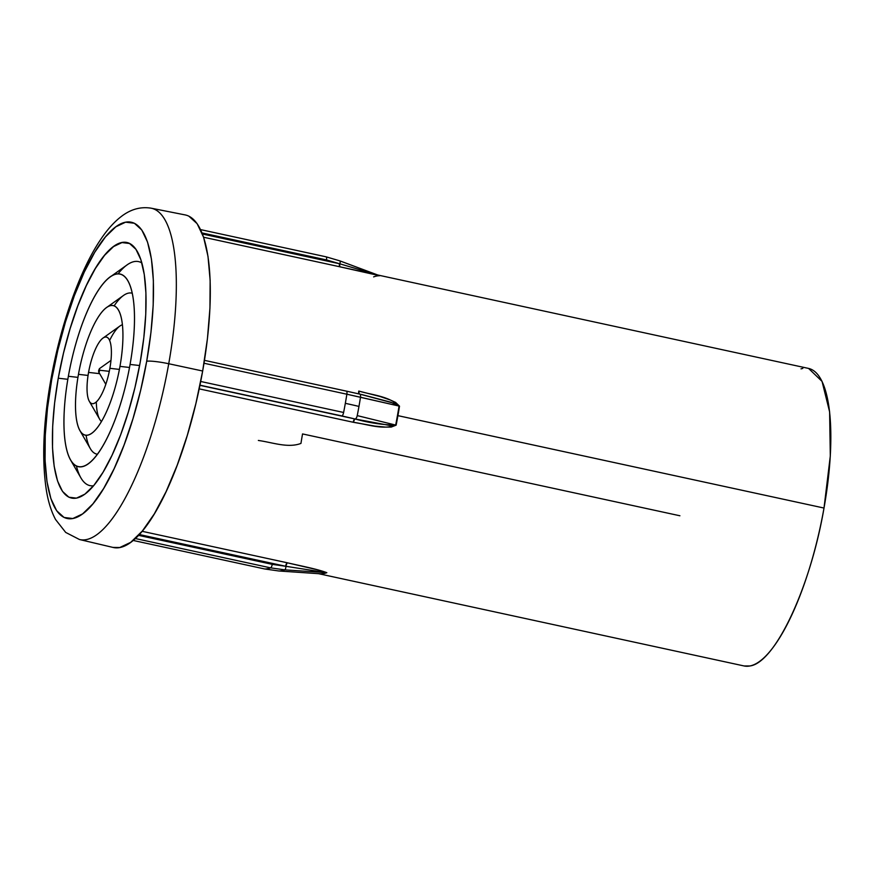 <?xml version="1.0" encoding="UTF-8"?>
<svg xmlns="http://www.w3.org/2000/svg" width="874" height="874" viewBox="0 0 874 874"><rect width="100%" height="100%" fill="white"/><g stroke="black" fill="none" stroke-linecap="round" stroke-linejoin="round"><path stroke-width="1.31" d="M318.529 573.672L744.069 665.955L749.826 665.977A152.218 45.022 -77.8 0 0 824.007 508.045L397.91 415.653A152.218 45.022 102.2 0 1 396.13 425.168L395.671 425.07A152.251 45.022 -77.8 0 0 397.462 415.543L397.91 415.653A152.218 45.022 102.2 0 1 396.13 425.168L391.213 427.069L385.784 427.113L374.957 426.119L353.544 422.328L199.196 388.864L353.205 422.251A3.583 1.06 102.2 0 1 354.811 418.93L199.928 385.336L355.15 419.007A3.583 1.519 -76.2 0 0 357.237 415.609L395.671 425.07A152.251 45.022 -77.8 0 0 397.462 415.543A152.251 45.022 -77.8 0 0 399.057 406.06L346.869 394.218A159.385 47.13 102.2 0 1 345.328 403.329A107.447 12.837 10.1 0 1 358.963 406.421A158.336 46.825 -77.8 0 0 360.503 397.255A158.336 46.825 102.2 0 1 358.963 406.421A158.336 46.825 102.2 0 1 357.237 415.609A158.336 46.825 -77.8 0 0 358.963 406.421A107.447 12.837 -169.9 0 0 345.328 403.329A159.385 47.13 -77.8 0 0 346.869 394.218L203.992 363.234L346.869 394.218A3.583 1.06 -77.8 0 0 346.465 391.137A3.583 1.06 -77.8 0 0 346.388 391.137L204.461 360.35L346.465 391.137A3.583 1.06 102.2 0 1 346.475 391.137A3.583 1.06 102.2 0 1 346.869 394.218L360.503 397.255A3.583 1.529 -77.1 0 0 359.706 394.087A3.583 1.529 -77.1 0 0 359.585 394.065L348.049 391.497M80.834 539.771A169.501 50.124 -77.8 0 0 168.737 363.737A17.906 2.141 -169.9 0 0 146.701 361.257A151.595 44.836 102.2 0 1 72.826 518.533A151.595 44.836 102.2 0 1 51.73 379.458A17.906 2.141 -169.9 0 0 50.812 379.982A17.906 2.141 10.1 0 1 51.73 379.458L47.491 408.191L45.24 435.471L45.066 460.248L46.977 481.574L50.889 498.617L56.657 510.733L64.064 517.463L72.826 518.533L82.593 513.912L93.005 503.774L103.656 488.5L114.133 468.693L124.032 445.106L132.99 418.646L140.638 390.339L146.701 361.257L150.94 332.524L153.19 305.244L153.365 280.467L151.453 259.141L147.542 242.098L141.774 229.982L134.367 223.252L125.605 222.182L115.838 226.803L105.426 236.941L94.774 252.215L84.297 272.022L74.399 295.609L65.441 322.069L57.793 350.376L51.73 379.458A151.595 44.836 102.2 0 1 125.605 222.182A151.595 44.836 102.2 0 1 146.701 361.257A17.906 2.141 10.1 0 1 168.737 363.737L202.67 371.013A170.124 50.31 -77.8 0 0 185.157 214.917L151.3 208.22A169.501 50.124 102.2 0 1 168.737 363.737A169.501 50.124 102.2 0 1 79.458 539.509L65.692 532.419L55.554 519.506C51.238 511.366 48.157 501.512 46.311 489.932C41.744 459.593 43.252 422.94 50.812 379.95C60.328 325.969 79.436 270.842 100.576 239.64C107.065 229.851 113.959 222.138 121.257 216.523C130.729 209.225 140.747 206.461 151.3 208.22M802.824 368.402L801.01 368.85M110.255 276.916A98.5 29.126 102.2 0 1 130.073 364.447A98.5 29.126 102.2 0 1 88.176 463.799A98.5 29.126 102.2 0 1 68.358 376.279L77.939 377.371L68.358 376.279A98.5 29.126 102.2 0 1 127.877 280.74A98.5 29.126 102.2 0 1 130.073 364.447L139.621 365.529L130.073 364.447A98.5 29.126 102.2 0 1 70.554 459.975A98.5 29.126 102.2 0 1 68.358 376.279A98.5 29.126 102.2 0 1 110.255 276.916L127.101 264.888A114.614 33.9 -77.8 0 1 141.872 262.965A114.614 33.9 -77.8 0 0 118.023 273.901M58.263 378.213A130.729 38.664 102.2 0 1 137.262 251.406A130.729 38.664 102.2 0 1 140.168 362.502L134.946 387.586L128.336 412.004L120.623 434.826L112.08 455.168L103.045 472.244L93.857 485.409L84.876 494.16L76.453 498.136L68.904 497.219L62.513 491.417L57.542 480.973L54.166 466.268L52.516 447.881L52.669 426.512L54.614 402.99L58.263 378.213L63.496 353.129L70.095 328.711L77.808 305.889L86.351 285.558L95.386 268.471L104.574 255.306L113.554 246.566L121.978 242.579L129.527 243.496L135.918 249.298L140.889 259.753L144.265 274.447L145.914 292.834L145.761 314.203L143.817 337.725L140.168 362.502A130.729 38.664 102.2 0 1 84.57 494.378A130.729 38.664 102.2 0 1 58.263 378.213L67.833 379.305L58.263 378.213M70.554 459.975L80.911 477.903A114.614 33.9 -77.8 0 0 93.562 485.769A114.614 33.9 -77.8 0 1 76.388 465.94M106.639 307.495A66.26 19.599 102.2 0 1 119.967 366.381A66.26 19.599 102.2 0 1 91.792 433.22A66.26 19.599 102.2 0 1 78.463 374.334L88.055 375.438L78.463 374.334A66.26 19.599 102.2 0 1 118.493 310.073A66.26 19.599 102.2 0 1 119.967 366.381L129.516 367.473L119.967 366.381A66.26 19.599 102.2 0 1 79.938 430.653A66.26 19.599 102.2 0 1 78.463 374.334A66.26 19.599 102.2 0 1 106.639 307.495L123.496 295.467A82.375 24.363 -77.8 0 1 132.28 293.26A82.375 24.363 -77.8 0 0 114.123 305.856M79.938 430.653L90.295 448.581A82.375 24.363 -77.8 0 0 97.375 454.229A82.375 24.363 -77.8 0 1 86.067 435.241M103.023 338.074A34.02 10.062 102.2 0 1 109.873 368.315A34.02 10.062 102.2 0 1 95.408 402.641A34.02 10.062 102.2 0 1 88.558 372.4L99.669 373.668L88.558 372.4A34.02 10.062 102.2 0 1 109.119 339.396A34.02 10.062 102.2 0 1 109.873 368.315L119.41 369.407L109.873 368.315A34.02 10.062 102.2 0 1 89.312 401.319A34.02 10.062 102.2 0 1 88.558 372.4A34.02 10.062 102.2 0 1 103.023 338.074L119.88 326.057A50.146 14.825 -77.8 0 1 122.436 324.746A50.146 14.825 -77.8 0 0 109.676 340.368M89.312 401.319L99.669 419.247A50.146 14.825 -77.8 0 0 101.46 421.497A50.146 14.825 -77.8 0 1 96.315 401.985M109.294 371.341L99.778 370.248L98.696 371.985L98.653 370.467L99.418 368.664L99.778 370.248L109.294 371.341M320.736 573.857L320.179 573.792L320.736 573.857A3.583 3.42 90.5 0 0 320.266 573.792A152.251 45.022 -77.8 0 0 326.352 572.623L284.782 569.859A158.336 46.825 102.2 0 1 278.893 570.984L320.266 573.792L278.893 570.984A158.336 46.825 -77.8 0 0 284.782 569.859L270.623 567.86L135.317 538.526L270.623 567.86A159.385 47.13 102.2 0 1 264.767 568.985A159.385 47.13 -77.8 0 0 270.623 567.86A3.583 1.06 -77.8 0 0 272.262 564.353L138.518 535.347L272.262 564.353A3.583 1.06 102.2 0 1 270.623 567.86L284.782 569.859A3.583 1.082 -86.2 0 0 285.951 566.308L272.262 564.353L285.612 566.254L139.294 534.527L285.612 566.254A3.583 1.06 102.2 0 1 287.196 562.769L318.628 570.067L326.832 572.689A152.218 45.022 102.2 0 1 320.736 573.857A3.583 3.42 -89.5 0 0 320.266 573.792A152.251 45.022 -77.8 0 0 326.352 572.623L285.951 566.308A3.583 1.082 93.8 0 1 284.782 569.859L326.352 572.623A3.583 3.365 -110.7 0 1 326.832 572.689A152.218 45.022 102.2 0 1 320.736 573.857M142.112 531.305L287.196 562.769A3.583 1.06 -77.8 0 0 285.612 566.254L285.951 566.308A3.583 1.06 102.2 0 1 287.546 562.834A3.583 1.06 -77.8 0 0 285.951 566.308L326.352 572.623A3.583 3.365 69.3 0 1 326.832 572.689C317.601 569.116 300.743 565.904 287.546 562.834L142.112 531.305M744.069 665.955A152.218 45.022 -77.8 0 0 749.826 665.977C774.932 663.148 810.504 587.426 824.007 508.045A152.218 45.022 -77.8 0 0 808.581 368.424L822.052 381.403L829.623 411.916L830.3 456.031L824.007 508.045L397.462 415.543A152.251 45.022 -77.8 0 0 399.057 406.06C399.156 405.481 397.43 404.542 393.879 403.231L359.793 394.119M326.1 256.825L200.539 229.6L326.024 256.814L339.822 260.867L326.024 256.814A3.583 1.06 -77.8 0 1 326.1 256.825L339.92 260.889A3.583 0.961 110.5 0 1 339.931 260.889A3.583 0.961 110.5 0 1 339.833 263.817L339.494 263.719A3.583 1.06 -77.8 0 0 339.757 266.756A3.583 1.06 102.2 0 1 339.494 263.719L326.494 259.928A3.583 1.06 -77.8 0 0 326.1 256.825A3.583 1.06 102.2 0 1 326.494 259.928L202.014 232.932L326.494 259.928L339.494 263.719L202.429 234.003L339.833 263.817A3.583 0.961 -69.5 0 0 339.931 260.889A3.583 0.961 -69.5 0 0 339.822 260.867L340.019 260.944M343.613 412.473A159.385 47.13 -77.8 0 0 345.328 403.329A159.385 47.13 102.2 0 1 343.613 412.473L200.703 381.479L343.613 412.473A3.583 1.06 102.2 0 1 341.963 415.958L354.811 418.93A3.583 1.06 -77.8 0 0 353.205 422.251L353.544 422.328A3.583 1.06 102.2 0 1 355.15 419.007L389.629 425.43C393.54 425.791 395.561 425.671 395.671 425.07L357.237 415.609A3.583 1.519 103.8 0 1 355.15 419.007A3.583 1.06 -77.8 0 0 353.544 422.328C367.309 424.218 382.856 430.194 396.13 425.168L395.671 425.07C382.725 424.928 369.221 422.896 355.15 419.007L341.963 415.958A3.583 1.06 -77.8 0 0 343.613 412.473M199.96 385.172L341.963 415.958L199.96 385.172M133.143 540.438L264.767 568.985L278.893 570.984L264.767 568.985L133.143 540.438L264.702 568.974A3.583 1.06 -77.8 0 0 264.767 568.985A3.583 1.06 102.2 0 1 264.702 568.974L278.872 570.984L320.266 573.792M359.443 394.043A3.583 1.06 102.3 0 1 359.105 391.148L358.755 391.071A3.583 1.06 -77.8 0 0 359.072 393.945A3.583 1.06 102.2 0 1 358.755 391.071L359.105 391.148C372.488 395.124 388.93 396.119 399.505 406.159A152.218 45.022 102.2 0 1 397.91 415.653A152.218 45.022 102.2 0 0 399.505 406.159A3.583 0.645 9 0 1 399.057 406.06A3.583 0.645 -171 0 0 399.505 406.159L395.605 402.411L390.591 400.117L380.223 396.556L359.105 391.148A3.583 1.06 -77.7 0 0 359.509 394.065M371.417 273.715L339.91 266.832A3.583 1.06 -77.8 0 1 339.888 266.821L339.91 266.832M679.906 515.769L302.546 433.93A152.218 45.022 102.2 0 0 300.951 443.413C288.049 448.373 272.415 442.408 258.704 440.518L258.354 440.441M112.844 547.397L119.749 547.528L130.718 542.339L142.396 530.955L154.348 513.825L166.115 491.592L177.225 465.132L187.276 435.438L195.863 403.657L202.67 371.013L207.422 338.773L209.946 308.161L210.142 280.346L208.001 256.421L203.609 237.291L197.131 223.689L188.817 216.14M79.458 539.509L113.052 547.441A170.124 50.31 -77.8 0 0 202.67 371.013L168.737 363.737A169.501 50.124 -77.8 0 0 150.022 208.023M98.653 370.467L98.904 372.106L99.396 371.516L99.527 368.609L98.653 370.467M359.258 393.999L359.585 394.065A3.583 1.529 102.9 0 1 359.706 394.087A3.583 1.529 102.9 0 1 360.503 397.255L399.057 406.06L390.962 402.237L362.065 394.622M374.596 274.097L339.833 263.817A3.583 1.06 -77.8 0 0 340.106 266.832A3.583 1.06 102.2 0 1 339.833 263.817L360.088 269.782M370.073 272.743L370.969 273.005M377.612 274.971L339.822 260.867M373.635 276.894A152.218 45.022 102.2 0 1 379.731 275.725L340.259 266.898M105.809 384.298L98.729 372.04M203.587 237.236L808.581 368.424M110.987 360.405L99.439 368.642M362.808 394.797L346.465 391.137M339.92 260.889L377.743 274.993M362.786 394.786L362.229 394.666"/></g></svg>
